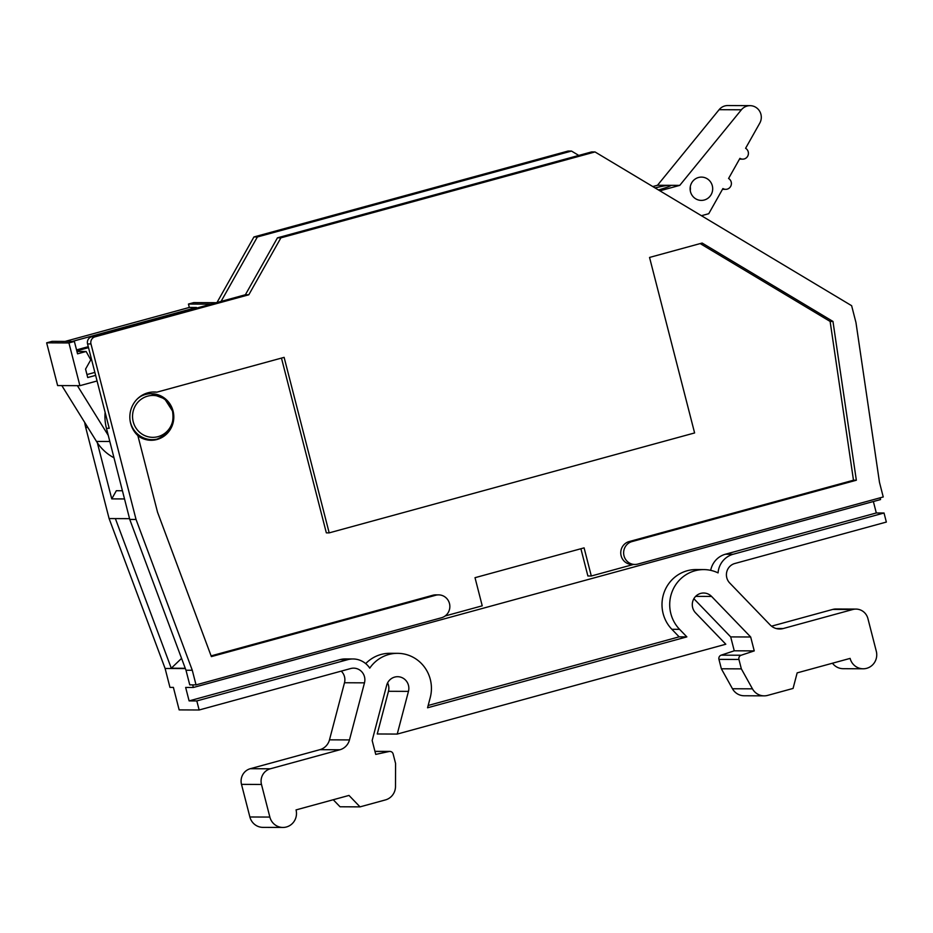<?xml version="1.0" encoding="UTF-8"?>
<svg xmlns="http://www.w3.org/2000/svg" width="933" height="933" viewBox="0 0 933 933"><rect width="100%" height="100%" fill="white"/><g stroke="black" fill="none" stroke-linecap="round" stroke-linejoin="round"><path stroke-width="1.4" d="M151.193 393.726L164.674 398.823L172.488 411.021A20.946 20.316 -89.7 0 1 158.05 436.644A20.946 20.316 -89.7 0 1 133.221 421.763A20.946 20.316 -89.7 0 1 147.659 396.14A20.946 20.316 -89.7 0 1 172.488 411.021C174.658 424.527 169.491 433.903 156.966 439.163A23.278 22.567 -89.7 0 1 152.172 439.665A23.278 22.567 -89.7 0 1 130.468 422.357A23.278 22.567 -89.7 0 1 130.095 420.678M136.883 399.382A23.278 22.567 -89.7 0 1 140.731 396.397M374.949 751.357L389.889 751.415A3.487 3.382 -89.7 0 0 389.178 751.497L375.731 754.4L372.162 740.499L386.67 685.3A11.639 11.289 -89.7 0 1 408.479 685.358A11.639 11.289 -89.7 0 1 408.456 691.376L397.236 734.073L377.247 733.979L388.466 691.295A11.639 11.289 -89.7 0 0 387.592 682.886M710.689 570.343A21.004 20.363 -89.7 0 1 725.431 554.225L733.14 554.26A21.004 20.363 90.3 0 0 718.06 572.885A35.034 33.961 90.3 0 0 703.832 569.596L696.123 569.562A35.034 33.961 -89.7 0 0 664.634 591.079A35.034 33.961 -89.7 0 0 671.877 629.308L679.142 636.842L686.851 636.877L427.559 707.785L430.253 697.522A35.034 33.961 90.3 0 0 430.3 679.387A35.034 33.961 90.3 0 0 397.633 653.333A35.034 33.961 90.3 0 0 369.748 668.133A21.004 20.363 90.3 0 0 353.012 658.966A21.004 20.363 90.3 0 0 347.706 659.666L196.816 700.928L199.149 709.99L350.691 668.541A11.639 11.289 -89.7 0 1 364.476 682.839L349.478 739.916A13.972 13.54 -89.7 0 1 339.869 749.77L270.313 768.792A12.805 12.409 90.3 0 0 261.485 784.455L269.859 817.075A13.972 13.54 90.3 0 0 282.886 827.454A13.972 13.54 90.3 0 0 296.041 809.914L349 795.429L360.021 806.87L340.032 806.777L333.244 799.733M364.476 682.839L344.487 682.746A11.639 11.289 90.3 0 0 341.233 671.13M655.013 187.895A24.445 1.563 165.6 0 1 668.051 185.317L679.76 185.364L659.876 190.81M149.42 440.189A23.278 22.567 90.3 0 0 152.884 439.653M138.877 397.516A23.278 22.567 -89.7 0 1 145.466 394.484A23.278 22.567 -89.7 0 1 151.344 393.714A23.278 22.567 -89.7 0 1 173.631 414.03A23.278 22.567 -89.7 0 1 157.024 439.49A23.278 22.567 -89.7 0 1 151.134 440.271A23.278 22.567 -89.7 0 1 137.909 435.769M712.311 185.772A11.639 11.289 -89.7 0 1 701.348 200.397A11.639 11.289 -89.7 0 1 690.49 191.732A11.639 11.289 -89.7 0 1 701.453 177.107A11.639 11.289 -89.7 0 1 712.311 185.772M690.268 186.822A11.639 11.289 -89.7 0 1 690.257 190.577M750.074 105.639L727.798 105.546A11.639 11.289 90.3 0 0 719.11 109.686L741.385 109.791A11.639 11.289 90.3 0 1 759.777 123.133L745.595 148.289A5.82 5.645 -89.7 0 1 742.738 159.146A5.82 5.645 -89.7 0 1 739.927 158.353L728.58 178.483A5.82 5.645 -89.7 0 1 725.722 189.341A5.82 5.645 -89.7 0 1 722.912 188.548L708.742 213.715L701.441 215.71M76.938 351.438L86.128 351.484L77.556 353.829L74.372 341.443L68.925 342.936L79.9 385.679L77.392 385.667L108.251 435.361L106.444 428.305A46.557 45.134 -89.7 0 1 105.114 412.304M95.633 375.369L87.725 377.538L85.556 369.095L90.769 359.846L86.128 351.484M216.106 302.77L210.741 304.228M216.083 302.689L193.807 302.595L188.454 304.053L210.718 304.158M76.541 349.898L88.262 346.691M88.507 347.659L76.798 350.855M196.618 308.1L196.455 307.47L72.273 341.431M68.925 342.936L46.65 342.831L52.108 341.35L74.372 341.443M196.455 307.47L189.317 307.447L188.454 304.053M86.967 374.565L94.863 372.407M106.444 428.305L109.219 428.317L87.562 343.939A5.82 5.645 -89.7 0 1 91.562 336.825L245.379 294.758L248.808 294.781L280.891 237.845L595.009 151.939L851.631 305.697L855.969 322.573L879.481 482.338L883.236 496.962L637.799 564.08A11.639 11.289 -89.7 0 1 623.722 554.307A11.639 11.289 -89.7 0 1 632.026 541.572L856.342 480.227L832.971 321.442L702.141 243.047L649.543 257.438L694.607 432.947L329.186 532.871L284.122 357.362L156.931 392.152L154.073 392.128A25.028 24.258 90.3 0 0 152.779 392.012M211.103 655.887L432.83 595.254L435.676 595.266A11.639 11.289 -89.7 0 1 449.764 605.039A11.639 11.289 -89.7 0 1 441.461 617.763L196.035 684.88L189.749 684.857L185.994 670.232L129.757 519.424L108.251 435.361M438.627 594.881L435.769 594.869A11.639 11.289 90.3 0 0 432.83 595.254M445.158 615.967L482.233 605.82L475.014 577.69L584.093 547.869L591.312 575.999L633.507 564.453M632.026 541.572L629.169 541.56A11.639 11.289 90.3 0 0 632.003 564.453L634.86 564.465M629.169 541.56L853.485 480.215L830.125 321.43L700.193 243.583M329.186 532.871L326.34 532.86L281.463 358.085M389.889 751.415A3.487 3.382 -89.7 0 1 393.143 754.016L395.569 763.427L395.499 786.449A13.972 13.54 -89.7 0 1 385.422 799.919L360.021 806.87M721.174 655.153L734.259 650.802L730.691 636.901L750.68 636.994L754.249 650.896L741.164 655.234L721.174 655.153A3.487 3.382 90.3 0 0 718.946 659.363L738.936 659.456A3.487 3.382 -89.7 0 1 741.164 655.234M754.249 650.896L734.259 650.802M686.851 636.877L679.586 629.343A35.034 33.961 90.3 0 1 672.343 591.114A35.034 33.961 90.3 0 1 703.832 569.596M189.317 307.447L65.135 341.408M741.385 109.791L679.76 185.364M719.11 109.686L657.497 185.27L668.051 185.317M670.92 185.329A24.445 1.563 165.6 0 1 658.453 189.959M657.497 185.27L652.785 186.553M856.342 480.227L853.485 480.215M832.971 321.442L830.125 321.43M156.931 392.152A25.028 24.258 90.3 0 0 154.213 391.977A25.028 24.258 90.3 0 0 131.471 407.978A25.028 24.258 90.3 0 0 137.862 435.594L157.549 512.264L211.371 656.61L435.676 595.266M591.312 575.999L587.883 575.976L580.897 548.744M339.869 749.77L319.891 749.677A13.972 13.54 90.3 0 0 329.489 739.834L349.478 739.916M738.936 659.456L741.35 668.868L721.361 668.786L718.946 659.363M832.469 663.223A13.972 13.54 90.3 0 0 843.152 668.693L863.142 668.786A13.972 13.54 90.3 0 1 850.115 658.395L797.155 672.88L793.073 688.437L767.661 695.388A13.972 13.54 -89.7 0 1 752.453 688.834L732.463 688.752A13.972 13.54 90.3 0 0 744.149 695.761L764.139 695.855M863.142 668.786A13.972 13.54 90.3 0 0 876.297 651.234L867.923 618.614A12.805 12.409 90.3 0 0 852.739 609.517L783.184 628.539A13.972 13.54 -89.7 0 1 770.11 624.888L729.688 582.962A11.639 11.289 -89.7 0 1 734.807 563.509L886.35 522.06L884.029 512.998L876.309 512.963L725.431 554.225M428.165 705.476L679.142 636.842M365.701 663.608A35.034 33.961 -89.7 0 1 389.924 653.298L397.633 653.333M109.744 441.484L96.496 441.426L61.835 385.597L77.392 385.667M46.65 342.831L57.624 385.574L61.835 385.597M79.9 385.679L97.067 380.979M196.035 684.88L192.28 670.256L185.994 670.232M248.808 294.781L94.991 336.836L91.562 336.825M87.562 343.939L90.979 343.95A5.82 5.645 -89.7 0 1 94.991 336.836M90.979 343.95L136.043 519.448L192.28 670.256M96.496 441.426A46.557 45.134 90.3 0 0 113.931 457.753M192.699 684.869L193.364 687.481L185.655 687.446L189.107 700.893L339.997 659.631A21.004 20.363 -89.7 0 1 345.303 658.931L353.012 658.966M876.309 512.963L873.37 501.522M193.364 687.481L880.565 499.552L880.122 497.814M344.487 682.746L329.489 739.834M319.891 749.677L250.324 768.699A12.805 12.409 90.3 0 0 241.495 784.361L249.881 816.981A13.972 13.54 90.3 0 0 262.908 827.373L282.886 827.454M397.236 734.073L725.804 644.225L695.575 612.864A11.639 11.289 -89.7 0 1 703.634 593.015A11.639 11.289 -89.7 0 1 711.587 596.444L750.68 636.994M693.872 598.718L730.691 636.901M721.361 668.786L732.463 688.752M741.35 668.868L752.453 688.834M855.981 609.086L835.991 609.004A12.805 12.409 90.3 0 0 832.761 609.424L771.533 626.171M733.14 554.26L884.029 512.998M280.891 237.845L277.463 237.822L591.58 151.927L595.009 151.939M245.379 294.758L277.463 237.822M136.043 519.448L129.757 519.424M97.324 442.709L111.75 498.887L116.345 490.711L122.398 490.746M199.149 709.99L179.159 709.896L173.386 687.388L169.958 687.376L165.106 668.483L185.375 668.576M189.107 700.893L196.816 700.928M578.775 155.426L571.497 151.064L257.368 236.97L221.063 301.417M129.559 518.655L115.377 518.596L171.275 668.215L181.573 658.371M111.75 498.887L124.497 498.945M171.275 668.215L185.27 668.285M257.368 236.97L253.939 236.947L568.069 151.053L571.497 151.064M253.939 236.947L216.992 302.525M84.705 422.427A46.557 45.134 90.3 0 0 85.708 427.454L109.103 518.561L115.377 518.596M109.103 518.561L165.106 668.483M389.178 751.497L374.973 751.427M671.877 629.308L679.586 629.343M783.184 628.539L776.128 628.515M339.997 659.631L347.706 659.666M270.313 768.792L250.324 768.699M261.485 784.455L241.495 784.361M269.859 817.075L249.881 816.981M408.456 691.376L388.466 691.295M695.656 596.374L711.587 596.444M832.761 609.424L852.739 609.517M85.708 427.454L87.83 427.454M722.48 189.317L725.722 189.341M739.496 159.123L742.738 159.146M202.053 306.607L202.706 306.432M152.172 439.665L146.026 439.641"/></g></svg>
